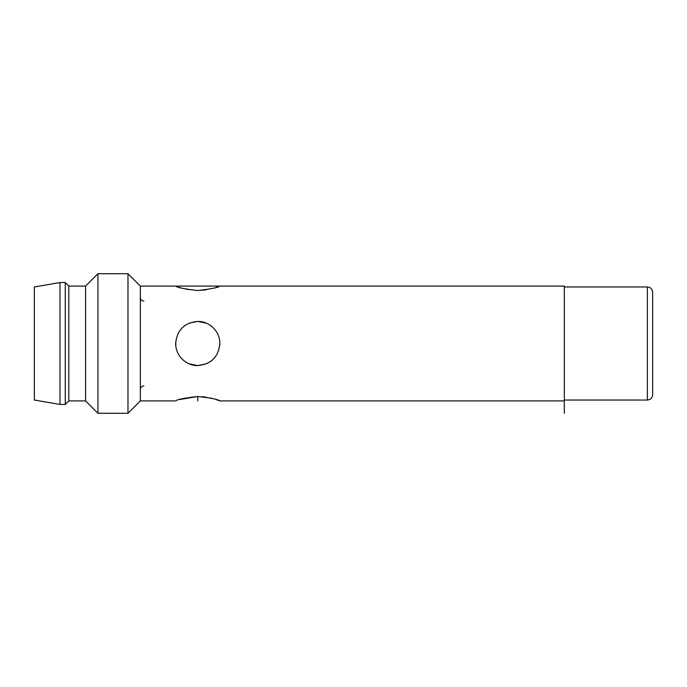 <?xml version="1.0" encoding="UTF-8"?>
<svg xmlns="http://www.w3.org/2000/svg" width="687" height="687" viewBox="0 0 687 687"><rect width="100%" height="100%" fill="white"/><g stroke="black" fill="none" stroke-linecap="round" stroke-linejoin="round"><path stroke-width="1.03" d="M652.65 343.5L652.65 292.267C652.307 289.021 650.537 287.252 647.352 286.968L647.352 400.032C650.537 399.748 652.307 397.979 652.65 394.733L652.65 343.5M59.967 282.555L59.967 404.445L34.35 400.032L34.35 286.968L59.967 282.555L65.265 282.555L68.794 286.084L85.583 286.084L97.949 273.718L127.98 273.718L140.346 286.084L175.674 286.084C176.98 287.51 184.348 288.987 197.762 290.507L206.306 289.82M189.191 363.852L197.762 365.578C185.868 365.879 175.417 355.308 175.674 343.431C176.988 330.061 184.348 322.718 197.762 321.422L189.174 323.156M185.241 325.303L184.107 326.136M175.726 341.989L175.803 345.87M184.296 361.001L185.318 361.748M59.967 404.445L65.265 404.445L68.794 400.916L85.583 400.916L97.949 413.282L127.98 413.282L140.346 400.916L175.674 400.916C176.98 399.49 184.348 398.013 197.762 396.493L179.436 399.576M179.436 287.424L182.175 288.257M185.507 289.107L197.762 290.507C211.158 288.987 218.518 287.518 219.84 286.084L564.319 286.084L140.346 286.084L140.346 400.916M216.156 287.398L218.062 286.745M218.552 286.573L219.84 286.084M197.762 400.916L197.762 396.493C211.158 398.013 218.518 399.482 219.84 400.916L564.319 400.916L564.319 286.084M219.84 400.916L218.32 400.349M218.062 400.255L216.087 399.576M213.374 398.752L210.145 397.928M206.237 397.172L202.072 396.674M206.323 323.148L197.762 321.422C209.638 321.121 220.072 331.658 219.84 343.543C218.526 356.939 211.167 364.282 197.762 365.578L206.332 363.852M210.153 361.774L211.502 360.787M219.694 346.025L219.831 344.144M219.84 343.371L219.711 341.096M211.21 325.99L210.188 325.252M127.98 413.282L127.98 273.718L97.949 273.718L97.949 413.282M85.583 400.916L85.583 286.084M68.794 400.916L68.794 286.084M65.265 404.445L65.265 282.555M652.65 319.67L652.65 333.976M652.65 367.33L652.65 353.024M652.65 305.354L652.65 342.53M564.319 400.916L564.319 413.282M564.319 286.968L647.352 286.968M564.319 400.032L647.352 400.032M143.875 385.896C141.754 386.085 140.577 387.262 140.346 389.435M143.875 301.104C141.754 300.915 140.577 299.738 140.346 297.565"/></g></svg>
